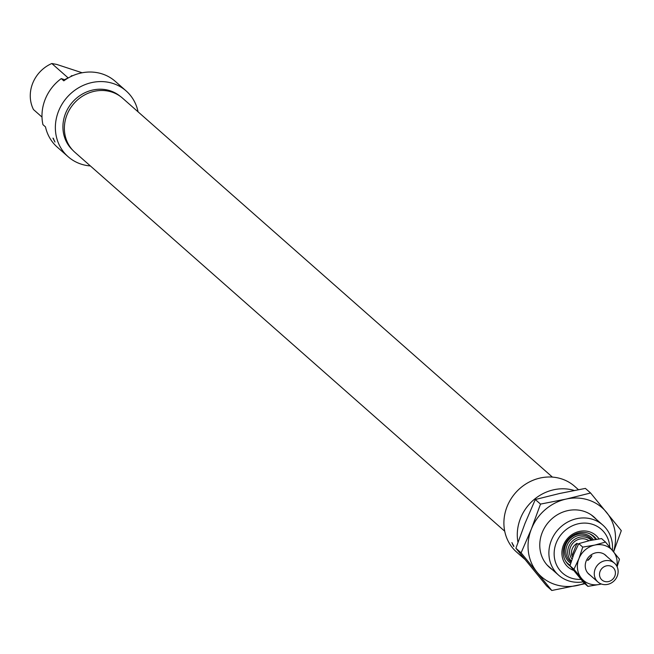 <?xml version="1.0" encoding="UTF-8"?>
<svg xmlns="http://www.w3.org/2000/svg" width="654" height="654" viewBox="0 0 654 654"><rect width="100%" height="100%" fill="white"/><g stroke="black" fill="none" stroke-linecap="round" stroke-linejoin="round"><path stroke-width="0.98" d="M53.146 138.198L54.952 142.049L52.941 138.117M120.107 96.22A35.921 32.814 131.4 0 0 110.256 90.808A35.921 32.814 131.4 0 0 68.817 107.027A35.921 32.814 131.4 0 0 72.627 150.077M71.221 76.395A13.783 2.044 -158.3 0 1 71.212 76.379A13.783 2.044 -158.3 0 1 72.717 75.709M138.068 111.834A43.851 40.057 131.4 0 0 126.124 90.914A43.851 40.057 131.4 0 0 113.158 83.516A43.851 40.057 131.4 0 0 62.212 103.888A43.851 40.057 131.4 0 0 68.122 156.707A43.851 40.057 131.4 0 0 81.088 164.105A43.851 40.057 131.4 0 0 90.375 165.936M65.171 79.886L61.263 78.603L63.806 80.843A43.851 40.057 -48.6 0 1 102.326 73.967A43.851 40.057 -48.6 0 1 115.292 81.366L126.124 90.914M61.263 78.603A43.851 40.057 131.4 0 0 42.935 124.652L45.486 126.901A43.851 40.057 -48.6 0 0 57.29 147.158L68.122 156.707M82.159 72.774L56.726 64.427L51.813 63.512L68.163 77.932A33.411 30.525 131.4 0 0 64.632 79.706M51.813 63.512A33.411 30.525 131.4 0 0 33.485 109.561L42.003 117.074M573.599 570.386A21.091 19.268 -48.6 0 1 563.576 544.807A21.091 19.268 -48.6 0 1 589.695 531.865A21.091 19.268 -48.6 0 1 598.974 538.921M596.464 539.305A19.007 17.364 131.4 0 0 593.906 536.427A19.007 17.364 131.4 0 0 588.289 533.223A19.007 17.364 131.4 0 0 566.217 542.043A19.007 17.364 131.4 0 0 568.776 564.933A19.007 17.364 131.4 0 0 570.165 566.029M513.692 546.45L511.886 542.599L513.88 546.54M609.773 547.128A29.234 26.708 131.4 0 0 592.671 524.377A29.234 26.708 131.4 0 0 556.276 542.804A29.234 26.708 131.4 0 0 571.294 578.103A29.234 26.708 131.4 0 0 580.956 579.362M583.066 581.872A33.411 30.525 -48.6 0 1 568.49 580.817A33.411 30.525 -48.6 0 1 558.614 575.185A33.411 30.525 -48.6 0 1 554.101 534.939A33.411 30.525 -48.6 0 1 592.925 519.423A33.411 30.525 -48.6 0 1 602.8 525.056A33.411 30.525 -48.6 0 1 612.381 550.284M524.68 559.195L516.66 552.123A43.851 40.057 -48.6 0 1 510.749 499.304A43.851 40.057 -48.6 0 1 561.696 478.932A43.851 40.057 -48.6 0 1 574.662 486.331L578.438 489.666M517.96 542.289A43.851 40.057 -48.6 0 1 532.47 500.972A43.851 40.057 -48.6 0 1 574.228 490.459M591.347 540.229A14.47 13.219 131.4 0 0 568.694 546.769A14.47 13.219 131.4 0 0 571.351 561.124M588.943 540.744A12.532 11.445 131.4 0 0 570.402 547.308A12.532 11.445 131.4 0 0 572.046 559.015M587.701 560.486A12.532 11.445 131.4 0 0 591.862 555.753M604.41 581.381A8.355 7.627 131.4 0 0 614.809 576.125A8.355 7.627 131.4 0 0 610.517 566.037A8.355 7.627 131.4 0 0 600.119 571.294A8.355 7.627 131.4 0 0 604.41 581.381M610.771 561.075A12.532 11.445 -48.6 0 1 614.474 563.184A12.532 11.445 -48.6 0 1 616.166 578.275A12.532 11.445 -48.6 0 1 601.606 584.096A12.532 11.445 -48.6 0 1 597.903 581.986A12.532 11.445 -48.6 0 1 596.219 566.895A12.532 11.445 -48.6 0 1 610.771 561.075M572.806 556.832L571.907 556.039C570.697 550.578 572.381 546.335 576.975 543.311L578.324 544.496M571.907 556.039L576.975 543.311M552.417 477.101L122.56 98.165A36.06 32.945 131.4 0 0 86.998 93.759A36.06 32.945 131.4 0 0 74.867 152.268L504.716 531.212M552.254 569.577A33.624 30.713 -48.6 0 1 542.223 532.544A33.624 30.713 -48.6 0 1 596.448 519.456M584.406 583.311A45.944 41.97 -48.6 0 1 577.433 585.444A45.944 41.97 -48.6 0 1 537.04 572.176A45.944 41.97 -48.6 0 1 531.391 528.988A45.944 41.97 -48.6 0 1 566.135 499.067A45.944 41.97 -48.6 0 1 606.528 512.335A45.944 41.97 -48.6 0 1 613.526 551.69M613.632 551.821L621.3 530.639L590.603 493.002L566.135 499.067L540.506 504.103L531.391 528.988L521.107 552.851L551.804 590.488L584.889 583.736M551.804 590.488L546.597 585.894L515.9 548.256L525.015 523.372L535.299 499.517L559.767 493.451L585.395 488.407L590.603 493.002M535.299 499.517L540.506 504.103M515.9 548.256L521.107 552.851M601.271 583.981A20.879 19.08 -48.6 0 1 599.841 584.357A20.879 19.08 -48.6 0 1 581.48 578.324L573.934 569.266L578.904 558.696L582.747 547.112L594.699 545.093L605.522 542.068L601.557 538.577L589.606 540.596L578.79 543.621L573.811 554.2L569.969 565.775L583.924 582.886L587.889 586.376L581.48 578.324A20.879 19.08 -48.6 0 1 578.904 558.696A20.879 19.08 -48.6 0 1 594.699 545.093A20.879 19.08 -48.6 0 1 613.068 551.118A20.879 19.08 -48.6 0 1 616.877 566.282M606.667 556.301A12.63 11.543 131.4 0 0 589.957 555.761A12.63 11.543 131.4 0 0 590.096 575.103M599.841 584.357L587.889 586.376M605.522 542.068L619.469 559.17L617.114 566.765M582.747 547.112L578.79 543.621M573.934 569.266L569.969 565.775M568.154 564.353A19.007 17.364 131.4 0 0 570.018 565.628L568.154 564.361M595.949 539.386A19.007 17.364 131.4 0 0 593.26 535.879L595.957 539.386M595.573 539.452A18.582 16.979 131.4 0 0 589.581 533.705M565.53 560.977A18.582 16.979 131.4 0 0 570.125 565.244M593.415 539.828A16.554 15.124 131.4 0 0 578.676 534.007A16.554 15.124 131.4 0 0 565.571 545.06A16.554 15.124 131.4 0 0 570.713 563.208M592.189 540.057A15.344 14.012 131.4 0 0 578.602 535.495A15.344 14.012 131.4 0 0 566.928 545.649A15.344 14.012 131.4 0 0 571.073 562.031M587.987 559.906A12.532 11.445 131.4 0 0 591.33 556.121M513.374 545.035A3.131 1.733 119.5 0 0 513.586 545.493M602.8 525.056L591.314 514.935M558.614 575.185L547.128 565.056M604.443 554.347L614.474 563.184M587.872 573.141L597.903 581.986M512.319 543.147A3.131 3.131 0 0 0 513.635 545.624M53.587 138.738A3.131 3.131 0 0 0 54.658 141.027"/></g></svg>
